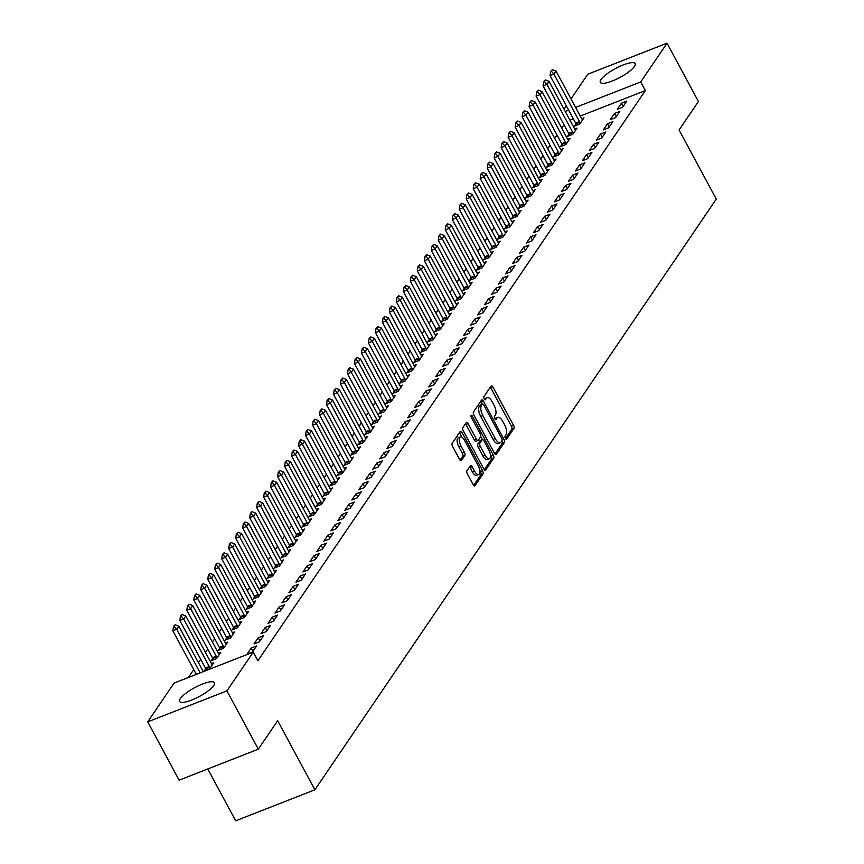 <?xml version="1.0" encoding="UTF-8"?>
<svg xmlns="http://www.w3.org/2000/svg" width="864" height="864" viewBox="0 0 864 864"><rect width="100%" height="100%" fill="white"/><g stroke="black" fill="none" stroke-linecap="round" stroke-linejoin="round"><path stroke-width="1.3" d="M505.397 438.329A1.739 0.734 68.6 0 0 506.509 439.247A1.739 0.734 68.6 0 0 506.671 439.106L513.961 428.382A2.484 1.048 68.6 0 0 513.508 425.25L492.955 387.094A2.484 1.048 68.6 0 0 491.368 385.787A2.484 1.048 68.6 0 0 491.13 385.992L483.851 396.706A1.739 0.734 68.6 0 0 484.164 398.898A1.739 0.734 68.6 0 0 485.276 399.816A1.739 0.734 68.6 0 0 485.438 399.676L486.389 398.293A7.96 3.348 68.6 0 1 487.134 397.656A7.96 3.348 68.6 0 1 492.232 401.846L493.949 405.022A7.96 3.348 68.6 0 1 495.407 415.033L494.456 416.426A1.739 0.734 68.6 0 0 494.78 418.608A1.739 0.734 68.6 0 0 495.893 419.526A1.739 0.734 68.6 0 0 496.055 419.386L497.005 418.003A7.96 3.348 68.6 0 1 497.75 417.377A7.96 3.348 68.6 0 1 502.848 421.556L504.565 424.732A7.96 3.348 68.6 0 1 506.023 434.754L505.073 436.136A1.739 0.734 68.6 0 0 505.397 438.329M180.338 698.609A19.764 4.968 151.7 0 1 198.612 685.714A19.764 4.968 151.7 0 1 214.434 682.7A19.764 4.968 151.7 0 1 213.732 685.541A19.764 4.968 151.7 0 1 195.448 698.436A19.764 4.968 151.7 0 1 179.626 701.449A19.764 4.968 151.7 0 1 180.338 698.609M601.02 79.52A19.764 4.968 151.7 0 1 619.294 66.625A19.764 4.968 151.7 0 1 635.116 63.612A19.764 4.968 151.7 0 1 634.414 66.452A19.764 4.968 151.7 0 1 616.129 79.348A19.764 4.968 151.7 0 1 600.307 82.361A19.764 4.968 151.7 0 1 601.02 79.52M466.927 470.804A2.484 1.048 68.6 0 0 467.381 473.936L473.148 484.639A2.484 1.048 68.6 0 0 474.746 485.946A2.484 1.048 68.6 0 0 474.973 485.752L483.073 473.839A2.484 1.048 68.6 0 0 482.609 470.718L462.067 432.562A2.484 1.048 68.6 0 0 460.48 431.255A2.484 1.048 68.6 0 0 460.242 431.449L452.153 443.351A2.484 1.048 68.6 0 0 452.606 446.483L459.572 459.41A2.484 1.048 68.6 0 0 461.16 460.717A2.484 1.048 68.6 0 0 461.398 460.523L464.854 455.425A2.484 1.048 68.6 0 0 464.4 452.304L460.944 445.889A6.653 2.797 68.6 0 1 460.361 436.99A6.653 2.797 68.6 0 1 464.616 440.489L478.138 465.61A6.653 2.797 68.6 0 1 478.732 474.509A6.653 2.797 68.6 0 1 474.476 471.01L472.219 466.819A2.484 1.048 68.6 0 0 470.632 465.512A2.484 1.048 68.6 0 0 470.394 465.707L466.927 470.804M253.26 652.104L226.919 690.865L147.722 721.861L174.053 683.1L253.26 652.104L257.915 660.744L645.343 90.59L640.688 81.961L575.608 107.428M571.028 98.906L587.822 74.196L667.03 43.2L698.425 101.509L679.072 129.989L716.278 199.098L314.885 789.804L277.668 720.695L258.314 749.174L226.919 690.865M667.03 43.2L640.688 81.961M494.478 453.254A2.484 1.048 68.6 0 0 496.066 454.561A2.484 1.048 68.6 0 0 496.303 454.367L504.392 442.454A2.484 1.048 68.6 0 0 503.939 439.333L483.397 401.177A2.484 1.048 68.6 0 0 481.799 399.87A2.484 1.048 68.6 0 0 481.561 400.064L473.472 411.966A2.484 1.048 68.6 0 0 473.926 415.098L494.478 453.254M493.733 458.147L485.644 470.059A2.484 1.048 68.6 0 1 485.406 470.254A2.484 1.048 68.6 0 1 483.808 468.947L463.266 430.79A2.484 1.048 68.6 0 1 462.812 427.658L466.279 422.572A2.484 1.048 68.6 0 1 466.506 422.366A2.484 1.048 68.6 0 1 468.104 423.673L476.431 439.15A2.484 1.048 68.6 0 0 478.03 440.456A2.484 1.048 68.6 0 0 478.256 440.262L480.557 436.882A2.484 1.048 68.6 0 0 480.103 433.75L471.431 417.647A1.739 0.734 68.6 0 1 471.269 415.314A1.739 0.734 68.6 0 1 472.392 416.232L493.279 455.026A2.484 1.048 68.6 0 1 493.733 458.147L491.594 458.989L484.315 469.692M207.76 768.96L235.678 820.8L314.885 789.804M256.576 645.948L251.219 648.043L247.028 654.21L252.385 652.115L256.576 645.948M212.328 664.805L211.745 664.027A2.538 1.069 -111.4 0 1 211.356 663.412L185.771 615.902L183.676 618.991L179.831 620.492L205.405 668.012A2.538 1.069 -111.4 0 1 205.729 668.714L204.217 670.972L209.563 668.876L213.754 662.71L211.464 663.606M270.54 625.396L265.194 627.48L261.004 633.658L266.35 631.562L270.54 625.396M226.303 644.242L225.709 643.464A2.538 1.069 -111.4 0 1 225.331 642.859L199.746 595.339L197.651 598.428L193.795 599.94L219.38 647.449A2.538 1.069 -111.4 0 1 219.704 648.151L218.192 650.408L223.538 648.313L227.729 642.146L225.428 643.043M284.515 604.832L279.158 606.928L274.968 613.094L280.325 610.999L284.515 604.832M240.278 623.678L239.684 622.901A2.538 1.069 -111.4 0 1 239.296 622.296L213.721 574.787L211.626 577.865L207.77 579.377L233.356 626.886A2.538 1.069 -111.4 0 1 233.669 627.588L232.157 629.845L237.514 627.75L241.704 621.583L239.404 622.48M298.49 584.269L293.134 586.364L288.943 592.531L294.289 590.436L298.49 584.269M247.655 607.046L246.132 609.282L251.478 607.187L255.668 601.02L253.379 601.916M312.455 563.706L307.109 565.801L302.918 571.968L308.264 569.873L312.455 563.706M268.218 582.563L267.624 581.774A2.538 1.069 -111.4 0 1 267.246 581.17L241.661 533.66L239.566 536.749L235.71 538.25L261.295 585.77A2.538 1.069 -111.4 0 1 261.608 586.472L260.096 588.719L265.453 586.634L269.644 580.457L267.343 581.364M326.43 543.143L321.073 545.238L316.883 551.405L322.24 549.32L326.43 543.143M275.594 565.931L274.072 568.166L279.428 566.071L283.619 559.904L281.318 560.801M340.405 522.59L335.048 524.686L330.858 530.852L336.204 528.757L340.405 522.59M296.158 541.436L295.574 540.659A2.538 1.069 -111.4 0 1 295.186 540.054L269.6 492.545L267.505 495.623L263.65 497.135L289.235 544.644A2.538 1.069 -111.4 0 1 289.559 545.346L288.047 547.603L293.393 545.508L297.583 539.341L295.294 540.238M354.37 502.027L349.024 504.122L344.833 510.289L350.179 508.194L354.37 502.027M303.534 524.804L302.011 527.04L307.368 524.945L311.558 518.778L309.258 519.674M368.345 481.464L362.988 483.559L358.798 489.726L364.154 487.631L368.345 481.464M317.509 504.241L315.986 506.477L321.343 504.382L325.534 498.215L323.233 499.111M382.32 460.901L376.963 462.996L372.773 469.163L378.119 467.068L382.32 460.901M338.072 479.758L337.489 478.98A2.538 1.069 -111.4 0 1 337.1 478.364L311.515 430.855L309.42 433.944L305.564 435.445L331.15 482.965A2.538 1.069 -111.4 0 1 331.474 483.667L329.962 485.924L335.308 483.829L339.498 477.652L337.208 478.559M396.284 440.338L390.938 442.433L386.748 448.61L392.094 446.515L396.284 440.338M352.048 459.194L351.454 458.417A2.538 1.069 -111.4 0 1 351.076 457.812L325.49 410.292L323.395 413.381L319.54 414.893L345.125 462.402A2.538 1.069 -111.4 0 1 345.438 463.104L343.926 465.361L349.283 463.266L353.473 457.099L351.173 457.996M410.26 419.785L404.903 421.88L400.712 428.047L406.069 425.952L410.26 419.785M359.424 442.562L357.901 444.798L363.258 442.703L367.448 436.536L365.148 437.432M424.224 399.222L418.878 401.317L414.688 407.484L420.034 405.389L424.224 399.222M373.388 421.999L371.876 424.235L377.222 422.14L381.413 415.973L379.123 416.869M438.199 378.659L432.853 380.754L428.663 386.921L434.009 384.826L438.199 378.659M393.962 397.516L393.368 396.727A2.538 1.069 -111.4 0 1 392.99 396.122L367.405 348.613L365.31 351.702L361.454 353.203L387.04 400.712A2.538 1.069 -111.4 0 1 387.353 401.425L385.841 403.672L391.198 401.576L395.388 395.41L393.088 396.317M452.174 358.096L446.818 360.191L442.627 366.358L447.984 364.262L452.174 358.096M407.938 376.952L407.344 376.175A2.538 1.069 -111.4 0 1 406.955 375.57L381.38 328.05L379.285 331.139L375.43 332.64L401.004 380.16A2.538 1.069 -111.4 0 1 401.328 380.862L399.816 383.119L405.173 381.024L409.363 374.857L407.063 375.754M466.139 337.543L460.793 339.628L456.602 345.805L461.948 343.71L466.139 337.543M415.303 360.32L413.791 362.556L419.137 360.461L423.328 354.294L421.038 355.19M480.114 316.98L474.768 319.075L470.578 325.242L475.924 323.147L480.114 316.98M429.278 339.757L427.756 341.993L433.112 339.898L437.303 333.731L435.002 334.627M494.089 296.417L488.732 298.512L484.542 304.679L489.899 302.584L494.089 296.417M449.852 315.274L449.258 314.485A2.538 1.069 -111.4 0 1 448.87 313.88L423.295 266.371L421.189 269.46L417.344 270.961L442.919 318.47A2.538 1.069 -111.4 0 1 443.243 319.172L441.731 321.43L447.088 319.334L451.278 313.168L448.978 314.064M508.054 275.854L502.708 277.949L498.517 284.116L503.863 282.02L508.054 275.854M463.817 294.71L463.234 293.933A2.538 1.069 -111.4 0 1 462.845 293.317L437.26 245.808L435.164 248.897L431.309 250.398L456.894 297.918A2.538 1.069 -111.4 0 1 457.218 298.62L455.706 300.866L461.052 298.782L465.242 292.604L462.953 293.512M522.029 255.29L516.683 257.386L512.482 263.563L517.838 261.468L522.029 255.29M471.193 278.078L469.67 280.314L475.027 278.219L479.218 272.052L476.917 272.948M536.004 234.738L530.647 236.833L526.457 243L531.814 240.905L536.004 234.738M485.168 257.515L483.646 259.751L489.002 257.656L493.193 251.489L490.892 252.385M549.968 214.175L544.622 216.27L540.432 222.437L545.778 220.342L549.968 214.175M505.732 233.021L505.148 232.243A2.538 1.069 -111.4 0 1 504.76 231.638L479.174 184.129L477.079 187.207L473.224 188.719L498.809 236.228A2.538 1.069 -111.4 0 1 499.133 236.93L497.621 239.188L502.967 237.092L507.157 230.926L504.868 231.822M563.944 193.612L558.598 195.707L554.396 201.874L559.753 199.778L563.944 193.612M519.707 212.468L519.113 211.68A2.538 1.069 -111.4 0 1 518.735 211.075L493.15 163.566L491.054 166.655L487.199 168.156L512.784 215.665A2.538 1.069 -111.4 0 1 513.097 216.378L511.585 218.624L516.942 216.529L521.132 210.362L518.832 211.27M577.919 173.048L572.562 175.144L568.372 181.31L573.728 179.215L577.919 173.048M527.083 195.836L525.56 198.072L530.906 195.977L535.108 189.81L532.807 190.706M591.883 152.496L586.537 154.58L582.347 160.758L587.693 158.663L591.883 152.496M541.048 175.273L539.536 177.509L544.882 175.414L549.072 169.247L546.782 170.143M605.858 131.933L600.512 134.028L596.311 140.195L601.668 138.1L605.858 131.933M561.622 150.779L561.028 150.001A2.538 1.069 -111.4 0 1 560.65 149.396L535.064 101.887L532.969 104.965L529.114 106.477L554.699 153.986A2.538 1.069 -111.4 0 1 555.012 154.688L553.5 156.946L558.857 154.85L563.047 148.684L560.747 149.58M619.834 111.37L614.477 113.465L610.286 119.632L615.643 117.536L619.834 111.37M575.586 130.226L575.003 129.438A2.538 1.069 -111.4 0 1 574.614 128.833L549.029 81.324L546.934 84.413L543.089 85.914L568.663 133.423A2.538 1.069 -111.4 0 1 568.987 134.125L567.475 136.382L572.821 134.287L577.022 128.12L574.722 129.017M645.343 90.59L580.262 116.068M573.307 118.789L569.916 120.107M563.987 124.74L561.708 128.11M557.01 135.022L554.72 138.391M550.022 145.303L547.733 148.673M543.035 155.585L540.745 158.954M536.047 165.866L533.758 169.236M529.06 176.148L526.781 179.518M522.083 186.43L519.793 189.788M515.095 196.711L512.806 200.07M508.108 206.993L505.818 210.352M501.12 217.264L498.83 220.633M494.132 227.545L491.843 230.915M487.145 237.827L484.866 241.196M480.168 248.108L477.878 251.478M473.18 258.39L470.891 261.76M466.193 268.672L463.903 272.041M459.205 278.953L456.916 282.312M452.218 289.235L449.928 292.594M445.23 299.516L442.951 302.875M438.253 309.787L435.964 313.157M431.266 320.069L428.976 323.438M424.278 330.35L421.988 333.72M417.29 340.632L415.001 344.002M410.303 350.914L408.013 354.283M403.315 361.195L401.036 364.565M396.338 371.477L394.049 374.836M389.351 381.758L387.061 385.117M382.363 392.04L380.074 395.399M375.376 402.311L373.086 405.68M368.388 412.592L366.098 415.962M361.4 422.874L359.122 426.244M354.424 433.156L352.134 436.525M347.436 443.437L345.146 446.807M340.448 453.719L338.159 457.088M333.461 464L331.171 467.359M326.473 474.282L324.194 477.641M319.486 484.564L317.207 487.922M312.509 494.834L310.219 498.204M305.521 505.116L303.232 508.486M298.534 515.398L296.244 518.767M291.546 525.679L289.256 529.049M284.558 535.961L282.28 539.33M277.582 546.242L275.292 549.612M270.594 556.524L268.304 559.883M263.606 566.806L261.317 570.164M256.619 577.087L254.329 580.446M249.631 587.358L247.342 590.728M242.644 597.64L240.365 601.009M235.667 607.921L233.377 611.291M228.679 618.203L226.39 621.572M221.692 628.484L219.402 631.854M214.704 638.766L212.414 642.136M207.716 649.048L205.427 652.406M200.729 659.329L198.45 662.688M193.752 669.611L188.384 677.495M582.574 119.945L581.99 119.156A2.538 1.069 -111.4 0 1 581.602 118.552L556.016 71.042L553.921 74.131L550.066 75.632L575.651 123.142A2.538 1.069 -111.4 0 1 575.975 123.854L574.463 126.101L579.809 124.006L583.999 117.839L581.71 118.746M626.821 101.088L621.464 103.183L617.274 109.35L622.62 107.255L626.821 101.088M562.01 144.428L560.488 146.664L565.844 144.569L570.035 138.402L567.734 139.298M612.846 121.651L607.489 123.746L603.299 129.913L608.656 127.818L612.846 121.651M554.634 161.06L554.04 160.283A2.538 1.069 -111.4 0 1 553.662 159.678L528.077 112.169L525.982 115.247L522.126 116.759L547.711 164.268A2.538 1.069 -111.4 0 1 548.024 164.97L546.512 167.227L551.869 165.132L556.06 158.965L553.759 159.862M598.871 142.214L593.525 144.31L589.334 150.476L594.68 148.381L598.871 142.214M540.659 181.624L540.076 180.846A2.538 1.069 -111.4 0 1 539.687 180.241L514.102 132.721L512.006 135.81L508.151 137.322L533.736 184.831A2.538 1.069 -111.4 0 1 534.06 185.533L532.548 187.79L537.894 185.695L542.084 179.528L539.795 180.425M584.906 162.767L579.55 164.862L575.359 171.029L580.705 168.944L584.906 162.767M526.694 202.187L526.1 201.409A2.538 1.069 -111.4 0 1 525.712 200.794L500.137 153.284L498.042 156.373L494.186 157.874L519.772 205.394A2.538 1.069 -111.4 0 1 520.085 206.096L518.573 208.343L523.93 206.258L528.12 200.081L525.82 200.988M570.931 183.33L565.574 185.425L561.384 191.592L566.741 189.497L570.931 183.33M506.12 226.67L504.598 228.906L509.954 226.811L514.145 220.644L511.844 221.54M556.956 203.893L551.61 205.988L547.42 212.155L552.766 210.06L556.956 203.893M498.744 243.302L498.161 242.525A2.538 1.069 -111.4 0 1 497.772 241.92L472.187 194.411L470.092 197.489L466.247 199.001L491.821 246.51A2.538 1.069 -111.4 0 1 492.145 247.212L490.633 249.469L495.979 247.374L500.17 241.207L497.88 242.104M542.992 224.456L537.635 226.552L533.444 232.718L538.79 230.623L542.992 224.456M484.78 263.866L484.186 263.088A2.538 1.069 -111.4 0 1 483.797 262.483L458.222 214.974L456.127 218.052L452.272 219.564L477.857 267.073A2.538 1.069 -111.4 0 1 478.17 267.775L476.658 270.032L482.015 267.937L486.205 261.77L483.905 262.667M529.016 245.02L523.66 247.104L519.469 253.282L524.826 251.186L529.016 245.02M470.804 284.429L470.21 283.651A2.538 1.069 -111.4 0 1 469.832 283.046L444.247 235.526L442.152 238.615L438.296 240.116L463.882 287.636A2.538 1.069 -111.4 0 1 464.206 288.338L462.694 290.596L468.04 288.5L472.23 282.334L469.93 283.23M515.041 265.572L509.695 267.667L505.505 273.834L510.851 271.739L515.041 265.572M450.241 308.912L448.718 311.148L454.064 309.053L458.255 302.886L455.965 303.793M501.077 286.135L495.72 288.23L491.53 294.397L496.886 292.302L501.077 286.135M442.865 325.555L442.271 324.767A2.538 1.069 -111.4 0 1 441.882 324.162L416.308 276.653L414.212 279.731L410.357 281.243L435.942 328.752A2.538 1.069 -111.4 0 1 436.255 329.454L434.743 331.711L440.1 329.616L444.29 323.449L441.99 324.346M487.102 306.698L481.745 308.794L477.554 314.96L482.911 312.865L487.102 306.698M428.89 346.108L428.296 345.33A2.538 1.069 -111.4 0 1 427.918 344.725L402.332 297.216L400.237 300.294L396.382 301.806L421.967 349.315A2.538 1.069 -111.4 0 1 422.291 350.017L420.779 352.274L426.125 350.179L430.315 344.012L428.026 344.909M473.126 327.262L467.78 329.357L463.59 335.524L468.936 333.428L473.126 327.262M408.326 370.602L406.804 372.838L412.15 370.742L416.351 364.576L414.05 365.472M459.162 347.814L453.805 349.909L449.615 356.087L454.972 353.992L459.162 347.814M394.351 391.154L392.828 393.401L398.185 391.306L402.376 385.128L400.075 386.035M445.187 368.377L439.83 370.472L435.64 376.639L440.996 374.544L445.187 368.377M386.975 407.797L386.381 407.009A2.538 1.069 -111.4 0 1 386.003 406.404L360.418 358.895L358.322 361.984L354.467 363.485L380.052 410.994A2.538 1.069 -111.4 0 1 380.376 411.696L378.864 413.953L384.21 411.858L388.4 405.691L386.111 406.588M431.212 388.94L425.866 391.036L421.675 397.202L427.021 395.107L431.212 388.94M373 428.35L372.416 427.572A2.538 1.069 -111.4 0 1 372.028 426.967L346.442 379.458L344.347 382.536L340.502 384.048L366.077 431.557A2.538 1.069 -111.4 0 1 366.401 432.259L364.889 434.516L370.235 432.421L374.436 426.254L372.136 427.151M417.247 409.504L411.89 411.599L407.7 417.766L413.057 415.67L417.247 409.504M352.436 452.844L350.914 455.08L356.27 452.984L360.461 446.818L358.16 447.714M403.272 430.067L397.915 432.151L393.725 438.329L399.082 436.234L403.272 430.067M338.461 473.407L336.949 475.643L342.295 473.548L346.486 467.381L344.196 468.277M389.297 450.619L383.951 452.714L379.76 458.881L385.106 456.797L389.297 450.619M331.085 490.039L330.502 489.251A2.538 1.069 -111.4 0 1 330.113 488.646L304.528 441.137L302.432 444.226L298.588 445.727L324.162 493.236A2.538 1.069 -111.4 0 1 324.486 493.949L322.974 496.195L328.32 494.111L332.521 487.933L330.221 488.84M375.332 471.182L369.976 473.278L365.785 479.444L371.142 477.349L375.332 471.182M317.12 510.602L316.526 509.814A2.538 1.069 -111.4 0 1 316.148 509.209L290.563 461.7L288.468 464.778L284.612 466.29L310.198 513.799A2.538 1.069 -111.4 0 1 310.511 514.501L308.999 516.758L314.356 514.663L318.546 508.496L316.246 509.393M361.357 491.746L356.011 493.841L351.81 500.008L357.167 497.912L361.357 491.746M303.145 531.155L302.562 530.377A2.538 1.069 -111.4 0 1 302.173 529.772L276.588 482.263L274.493 485.341L270.637 486.853L296.222 534.362A2.538 1.069 -111.4 0 1 296.546 535.064L295.034 537.322L300.38 535.226L304.571 529.06L302.281 529.956M347.382 512.309L342.036 514.404L337.846 520.571L343.192 518.476L347.382 512.309M282.582 555.649L281.059 557.885L286.405 555.79L290.606 549.623L288.306 550.519M333.418 532.861L328.061 534.956L323.87 541.134L329.227 539.039L333.418 532.861M268.607 576.212L267.084 578.448L272.441 576.353L276.631 570.175L274.331 571.082M319.442 553.424L314.096 555.52L309.895 561.686L315.252 559.591L319.442 553.424M261.23 592.844L260.647 592.056A2.538 1.069 -111.4 0 1 260.258 591.451L234.673 543.942L232.578 547.031L228.722 548.532L254.308 596.041A2.538 1.069 -111.4 0 1 254.632 596.743L253.12 599L258.466 596.905L262.656 590.738L260.366 591.635M305.467 573.988L300.121 576.083L295.931 582.25L301.277 580.154L305.467 573.988M247.266 613.397L246.672 612.619A2.538 1.069 -111.4 0 1 246.283 612.014L220.698 564.505L218.603 567.583L214.758 569.095L240.332 616.604A2.538 1.069 -111.4 0 1 240.656 617.306L239.144 619.564L244.501 617.468L248.692 611.302L246.391 612.198M291.503 594.551L286.146 596.646L281.956 602.813L287.312 600.718L291.503 594.551M226.692 637.891L225.169 640.127L230.526 638.032L234.716 631.865L232.416 632.761M277.528 615.114L272.182 617.209L267.98 623.376L273.337 621.281L277.528 615.114M212.717 658.454L211.205 660.69L216.551 658.595L220.741 652.428L218.452 653.324M263.552 635.666L258.206 637.762L254.016 643.928L259.362 641.844L263.552 635.666M258.314 749.174L179.118 780.17L147.722 721.861M564.041 109.188L566.33 105.829M568.652 110.149L565.261 111.467M621.464 103.183L623.203 106.412M614.477 113.465L616.216 116.694M607.489 123.746L609.228 126.965M600.512 134.028L602.24 137.246M593.525 144.31L595.253 147.528M586.537 154.58L588.276 157.81M579.55 164.862L581.288 168.091M572.562 175.144L574.301 178.373M565.574 185.425L567.313 188.654M558.598 195.707L560.326 198.936M551.61 205.988L553.349 209.218M544.622 216.27L546.361 219.488M537.635 226.552L539.374 229.77M530.647 236.833L532.386 240.052M523.66 247.104L525.398 250.333M516.683 257.386L518.411 260.615M509.695 267.667L511.434 270.896M502.708 277.949L504.446 281.178M495.72 288.23L497.459 291.46M488.732 298.512L490.471 301.741M481.745 308.794L483.484 312.012M474.768 319.075L476.496 322.294M467.78 329.357L469.519 332.575M460.793 339.628L462.532 342.857M453.805 349.909L455.544 353.138M446.818 360.191L448.556 363.42M439.83 370.472L441.569 373.702M432.853 380.754L434.581 383.983M425.866 391.036L427.604 394.265M418.878 401.317L420.617 404.536M411.89 411.599L413.629 414.817M404.903 421.88L406.642 425.099M397.915 432.151L399.654 435.38M390.938 442.433L392.666 445.662M383.951 452.714L385.69 455.944M376.963 462.996L378.702 466.225M369.976 473.278L371.714 476.507M362.988 483.559L364.727 486.788M356.011 493.841L357.739 497.059M349.024 504.122L350.762 507.341M342.036 514.404L343.775 517.622M335.048 524.686L336.787 527.904M328.061 534.956L329.8 538.186M321.073 545.238L322.812 548.467M314.096 555.52L315.824 558.749M307.109 565.801L308.848 569.03M300.121 576.083L301.86 579.312M293.134 586.364L294.872 589.594M286.146 596.646L287.885 599.864M279.158 606.928L280.897 610.146M272.182 617.209L273.91 620.428M265.194 627.48L266.933 630.709M258.206 637.762L259.945 640.991M251.219 648.043L252.958 651.272M497.75 417.377L495.612 418.208A7.96 3.348 68.6 0 0 494.888 418.802L497.005 418.003M487.134 397.656L484.996 398.498A7.96 3.348 68.6 0 0 484.272 399.082M505.505 438.512L511.823 429.224A2.484 1.048 68.6 0 0 511.358 426.092L490.817 387.936A2.484 1.048 68.6 0 0 490.32 387.191M482.371 404.082L481.248 402.008A2.484 1.048 68.6 0 0 480.751 401.263M494.975 454.01L502.254 443.297A2.484 1.048 68.6 0 0 502.016 440.629M502.038 440.597A1.739 0.734 68.6 0 0 501.725 438.415L483.689 404.914A1.739 0.734 68.6 0 0 482.576 404.006A1.739 0.734 68.6 0 0 482.414 404.136L481.41 405.605A7.96 3.348 68.6 0 0 482.868 415.616L495.202 438.512A7.96 3.348 68.6 0 0 500.299 442.692A7.96 3.348 68.6 0 0 501.044 442.066L502.038 440.597M480.643 404.827A1.739 0.734 68.6 0 0 480.438 404.838A1.739 0.734 68.6 0 0 480.265 404.978L482.414 404.136M500.299 442.692L498.15 443.534A7.96 3.348 68.6 0 1 493.063 439.344L480.73 416.459A7.96 3.348 68.6 0 1 479.272 406.447L480.265 404.978M476.118 441.104A2.484 1.048 68.6 0 1 475.88 441.299A2.484 1.048 68.6 0 1 474.293 439.992L465.966 424.516A2.484 1.048 68.6 0 0 465.458 423.77M480.708 436.493L482.404 439.646A2.484 1.048 68.6 0 0 482.155 439.852L479.855 443.232A2.484 1.048 68.6 0 0 480.319 446.364L485.082 455.209A6.653 2.797 68.6 0 0 489.337 458.708A6.653 2.797 68.6 0 0 488.743 449.809L483.98 440.964A2.484 1.048 68.6 0 0 482.393 439.657L480.254 440.489A2.484 1.048 68.6 0 0 480.017 440.683L482.155 439.852M490.331 454.367L491.13 455.857L493.279 455.026M480.017 440.683L477.716 444.064A2.484 1.048 68.6 0 0 478.17 447.196L482.944 456.052A6.653 2.797 68.6 0 0 487.199 459.54L489.337 458.708M491.594 458.989A2.484 1.048 68.6 0 0 491.13 455.857M478.732 474.509L476.593 475.34A6.653 2.797 68.6 0 1 472.338 471.841L470.081 467.662A2.484 1.048 68.6 0 0 469.573 466.906M460.361 436.99L458.222 437.832A6.653 2.797 68.6 0 0 458.806 446.72L460.944 445.889M460.069 460.166L462.715 456.268A2.484 1.048 68.6 0 0 462.262 453.136L458.806 446.72M462.056 437.357L459.929 433.393A2.484 1.048 68.6 0 0 459.421 432.648M473.656 485.384L480.924 474.682A2.484 1.048 68.6 0 0 480.47 471.55L479.725 470.167M551.329 71.172L552.377 69.638L550.692 71.431L551.329 71.172L553.921 74.131L579.506 121.64A2.538 1.069 -111.4 0 1 579.83 122.342L580.23 123.401M579.83 122.342L575.975 123.854L576.526 125.302M556.016 71.042L552.377 69.638M550.692 71.431L550.066 75.632M544.342 81.454L545.389 79.92L543.704 81.713L544.342 81.454L546.934 84.413L572.519 131.922A2.538 1.069 -111.4 0 1 572.843 132.624L573.242 133.682M572.843 132.624L568.987 134.125L569.538 135.583M549.029 81.324L545.389 79.92M543.704 81.713L543.089 85.914M568.609 140.497L568.015 139.72A2.538 1.069 -111.4 0 1 567.626 139.115L542.052 91.606L539.957 94.684L565.531 142.204A2.538 1.069 -111.4 0 1 565.855 142.906L566.255 143.964M537.354 91.735L538.402 90.191L536.717 91.984L537.354 91.735L539.957 94.684L536.101 96.196L561.686 143.705A2.538 1.069 -111.4 0 1 562 144.407L562.55 145.854M542.052 91.606L538.402 90.191M536.717 91.984L536.101 96.196M530.377 102.017L531.425 100.472L529.729 102.265L530.377 102.017L532.969 104.965L558.544 152.485A2.538 1.069 -111.4 0 1 558.868 153.187L559.267 154.246M558.868 153.187L555.012 154.688L555.563 156.136M535.064 101.887L531.425 100.472M529.729 102.265L529.114 106.477M523.39 112.298L524.437 110.754L522.742 112.547L523.39 112.298L525.982 115.247L551.567 162.756A2.538 1.069 -111.4 0 1 551.88 163.458L552.28 164.527M551.88 163.458L548.024 164.97L548.575 166.417M528.077 112.169L524.437 110.754M522.742 112.547L522.126 116.759M547.646 171.342L547.063 170.564A2.538 1.069 -111.4 0 1 546.674 169.96L521.089 122.45L518.994 125.528L544.579 173.038A2.538 1.069 -111.4 0 1 544.892 173.74L545.303 174.798M516.402 122.58L517.45 121.036L515.765 122.828L516.402 122.58L518.994 125.528L515.138 127.04L540.724 174.55A2.538 1.069 -111.4 0 1 541.048 175.252L541.588 176.699M521.089 122.45L517.45 121.036M515.765 122.828L515.138 127.04M509.414 132.862L510.462 131.317L508.777 133.11L509.414 132.862L512.006 135.81L537.592 183.319A2.538 1.069 -111.4 0 1 537.916 184.021L538.315 185.08M537.916 184.021L534.06 185.533L534.611 186.98M514.102 132.721L510.462 131.317M508.777 133.11L508.151 137.322M533.682 191.905L533.088 191.128A2.538 1.069 -111.4 0 1 532.699 190.523L507.114 143.003L505.019 146.092L530.604 193.601A2.538 1.069 -111.4 0 1 530.928 194.303L531.328 195.361M502.427 143.143L503.474 141.599L501.79 143.392L502.427 143.143L505.019 146.092L501.174 147.593L526.748 195.113A2.538 1.069 -111.4 0 1 527.072 195.815L527.623 197.262M507.114 143.003L503.474 141.599M501.79 143.392L501.174 147.593M495.439 153.425L496.498 151.88L494.802 153.673L495.439 153.425L498.042 156.373L523.616 203.882A2.538 1.069 -111.4 0 1 523.94 204.584L524.34 205.643M523.94 204.584L520.085 206.096L520.636 207.544M500.137 153.284L496.498 151.88M494.802 153.673L494.186 157.874M488.462 163.696L489.51 162.162L487.814 163.955L488.462 163.696L491.054 166.655L516.64 214.164A2.538 1.069 -111.4 0 1 516.953 214.866L517.352 215.924M516.953 214.866L513.097 216.378L513.648 217.825M493.15 163.566L489.51 162.162M487.814 163.955L487.199 168.156M512.719 222.75L512.125 221.962A2.538 1.069 -111.4 0 1 511.747 221.357L486.162 173.848L484.067 176.936L509.652 224.446A2.538 1.069 -111.4 0 1 509.965 225.148L510.365 226.206M481.475 173.977L482.522 172.444L480.827 174.236L481.475 173.977L484.067 176.936L480.211 178.438L505.796 225.947A2.538 1.069 -111.4 0 1 506.11 226.649L506.66 228.107M486.162 173.848L482.522 172.444M480.827 174.236L480.211 178.438M474.487 184.259L475.535 182.714L473.85 184.518L474.487 184.259L477.079 187.207L502.664 234.727A2.538 1.069 -111.4 0 1 502.978 235.429L503.388 236.488M502.978 235.429L499.133 236.93L499.673 238.388M479.174 184.129L475.535 182.714M473.85 184.518L473.224 188.719M467.5 194.54L468.547 192.996L466.862 194.789L467.5 194.54L470.092 197.489L495.677 245.009A2.538 1.069 -111.4 0 1 496.001 245.711L496.4 246.769M496.001 245.711L492.145 247.212L492.696 248.659M472.187 194.411L468.547 192.996M466.862 194.789L466.247 199.001M491.767 253.584L491.173 252.806A2.538 1.069 -111.4 0 1 490.784 252.202L465.199 204.692L463.104 207.77L488.689 255.28A2.538 1.069 -111.4 0 1 489.013 255.982L489.413 257.051M460.512 204.822L461.56 203.278L459.875 205.07L460.512 204.822L463.104 207.77L459.259 209.282L484.834 256.792A2.538 1.069 -111.4 0 1 485.158 257.494L485.708 258.941M465.199 204.692L461.56 203.278M459.875 205.07L459.259 209.282M453.535 215.104L454.583 213.559L452.887 215.352L453.535 215.104L456.127 218.052L481.702 265.561A2.538 1.069 -111.4 0 1 482.026 266.263L482.425 267.322M482.026 266.263L478.17 267.775L478.721 269.222M458.222 214.974L454.583 213.559M452.887 215.352L452.272 219.564M477.792 274.147L477.198 273.37A2.538 1.069 -111.4 0 1 476.82 272.765L451.235 225.245L449.14 228.334L474.725 275.843A2.538 1.069 -111.4 0 1 475.038 276.545L475.438 277.603M446.548 225.385L447.595 223.841L445.9 225.634L446.548 225.385L449.14 228.334L445.284 229.846L470.869 277.355A2.538 1.069 -111.4 0 1 471.182 278.057L471.733 279.504M451.235 225.245L447.595 223.841M445.9 225.634L445.284 229.846M439.56 235.667L440.608 234.122L438.912 235.915L439.56 235.667L442.152 238.615L467.737 286.124A2.538 1.069 -111.4 0 1 468.05 286.826L468.45 287.885M468.05 286.826L464.206 288.338L464.746 289.786M444.247 235.526L440.608 234.122M438.912 235.915L438.296 240.116M432.572 245.948L433.62 244.404L431.935 246.197L432.572 245.948L435.164 248.897L460.75 296.406A2.538 1.069 -111.4 0 1 461.063 297.108L461.473 298.166M461.063 297.108L457.218 298.62L457.758 300.067M437.26 245.808L433.62 244.404M431.935 246.197L431.309 250.398M456.829 304.992L456.246 304.204A2.538 1.069 -111.4 0 1 455.857 303.599L430.272 256.09L428.177 259.178L453.762 306.688A2.538 1.069 -111.4 0 1 454.086 307.39L454.486 308.448M425.585 256.219L426.632 254.686L424.948 256.478L425.585 256.219L428.177 259.178L424.332 260.68L449.906 308.189A2.538 1.069 -111.4 0 1 450.23 308.902L450.781 310.349M430.272 256.09L426.632 254.686M424.948 256.478L424.332 260.68M418.597 266.501L419.645 264.967L417.96 266.76L418.597 266.501L421.189 269.46L446.774 316.969A2.538 1.069 -111.4 0 1 447.098 317.671L447.498 318.73M447.098 317.671L443.243 319.172L443.794 320.63M423.295 266.371L419.645 264.967M417.96 266.76L417.344 270.961M411.62 276.782L412.668 275.238L410.972 277.042L411.62 276.782L414.212 279.731L439.787 327.251A2.538 1.069 -111.4 0 1 440.111 327.953L440.51 329.011M440.111 327.953L436.255 329.454L436.806 330.912M416.308 276.653L412.668 275.238M410.972 277.042L410.357 281.243M435.877 335.826L435.283 335.048A2.538 1.069 -111.4 0 1 434.905 334.444L409.32 286.934L407.225 290.012L432.81 337.532A2.538 1.069 -111.4 0 1 433.123 338.234L433.523 339.293M404.633 287.064L405.68 285.52L403.985 287.312L404.633 287.064L407.225 290.012L403.369 291.524L428.954 339.034A2.538 1.069 -111.4 0 1 429.268 339.736L429.818 341.183M409.32 286.934L405.68 285.52M403.985 287.312L403.369 291.524M397.645 297.346L398.693 295.801L396.997 297.594L397.645 297.346L400.237 300.294L425.822 347.803A2.538 1.069 -111.4 0 1 426.136 348.505L426.535 349.574M426.136 348.505L422.291 350.017L422.831 351.464M402.332 297.216L398.693 295.801M396.997 297.594L396.382 301.806M421.902 356.389L421.319 355.612A2.538 1.069 -111.4 0 1 420.93 355.007L395.345 307.498L393.25 310.576L418.835 358.085A2.538 1.069 -111.4 0 1 419.148 358.787L419.558 359.845M390.658 307.627L391.705 306.083L390.02 307.876L390.658 307.627L393.25 310.576L389.394 312.088L414.979 359.597A2.538 1.069 -111.4 0 1 415.303 360.299L415.843 361.746M395.345 307.498L391.705 306.083M390.02 307.876L389.394 312.088M414.914 366.671L414.331 365.893A2.538 1.069 -111.4 0 1 413.942 365.288L388.357 317.768L386.262 320.857L411.847 368.366A2.538 1.069 -111.4 0 1 412.171 369.068L412.571 370.127M383.67 317.909L384.718 316.364L383.033 318.157L383.67 317.909L386.262 320.857L382.417 322.369L407.992 369.878A2.538 1.069 -111.4 0 1 408.316 370.58L408.866 372.028M388.357 317.768L384.718 316.364M383.033 318.157L382.417 322.369M376.682 328.19L377.73 326.646L376.045 328.439L376.682 328.19L379.285 331.139L404.86 378.648A2.538 1.069 -111.4 0 1 405.184 379.35L405.583 380.408M405.184 379.35L401.328 380.862L401.879 382.309M381.38 328.05L377.73 326.646M376.045 328.439L375.43 332.64M400.95 387.234L400.356 386.456A2.538 1.069 -111.4 0 1 399.967 385.841L374.393 338.332L372.298 341.42L397.872 388.93A2.538 1.069 -111.4 0 1 398.196 389.632L398.596 390.69M369.706 338.472L370.753 336.928L369.058 338.72L369.706 338.472L372.298 341.42L368.442 342.922L394.027 390.442A2.538 1.069 -111.4 0 1 394.34 391.144L394.891 392.591M374.393 338.332L370.753 336.928M369.058 338.72L368.442 342.922M362.718 348.743L363.766 347.209L362.07 349.002L362.718 348.743L365.31 351.702L390.895 399.211A2.538 1.069 -111.4 0 1 391.208 399.913L391.608 400.972M391.208 399.913L387.353 401.425L387.904 402.872M367.405 348.613L363.766 347.209M362.07 349.002L361.454 353.203M355.73 359.024L356.778 357.491L355.082 359.284L355.73 359.024L358.322 361.984L383.908 409.493A2.538 1.069 -111.4 0 1 384.221 410.195L384.62 411.253M384.221 410.195L380.376 411.696L380.916 413.154M360.418 358.895L356.778 357.491M355.082 359.284L354.467 363.485M379.987 418.079L379.404 417.29A2.538 1.069 -111.4 0 1 379.015 416.686L353.43 369.176L351.335 372.254L376.92 419.774A2.538 1.069 -111.4 0 1 377.244 420.476L377.644 421.535M348.743 369.306L349.79 367.762L348.106 369.565L348.743 369.306L351.335 372.254L347.479 373.766L373.064 421.276A2.538 1.069 -111.4 0 1 373.388 421.978L373.939 423.436M353.43 369.176L349.79 367.762M348.106 369.565L347.479 373.766M341.755 379.588L342.803 378.043L341.118 379.836L341.755 379.588L344.347 382.536L369.932 430.056A2.538 1.069 -111.4 0 1 370.256 430.758L370.656 431.816M370.256 430.758L366.401 432.259L366.952 433.706M346.442 379.458L342.803 378.043M341.118 379.836L340.502 384.048M366.023 438.631L365.429 437.854A2.538 1.069 -111.4 0 1 365.04 437.249L339.466 389.74L337.37 392.818L362.945 440.327A2.538 1.069 -111.4 0 1 363.269 441.04L363.668 442.098M334.768 389.869L335.815 388.325L334.13 390.118L334.768 389.869L337.37 392.818L333.515 394.33L359.1 441.839A2.538 1.069 -111.4 0 1 359.413 442.541L359.964 443.988M339.466 389.74L335.815 388.325M334.13 390.118L333.515 394.33M359.035 448.913L358.441 448.135A2.538 1.069 -111.4 0 1 358.052 447.53L332.478 400.021L330.383 403.099L355.957 450.608A2.538 1.069 -111.4 0 1 356.281 451.31L356.681 452.369M327.791 400.151L328.838 398.606L327.143 400.399L327.791 400.151L330.383 403.099L326.527 404.611L352.112 452.12A2.538 1.069 -111.4 0 1 352.426 452.822L352.976 454.27M332.478 400.021L328.838 398.606M327.143 400.399L326.527 404.611M320.803 410.432L321.851 408.888L320.155 410.681L320.803 410.432L323.395 413.381L348.98 460.89A2.538 1.069 -111.4 0 1 349.294 461.592L349.693 462.65M349.294 461.592L345.438 463.104L345.989 464.551M325.49 410.292L321.851 408.888M320.155 410.681L319.54 414.893M345.06 469.476L344.477 468.698A2.538 1.069 -111.4 0 1 344.088 468.094L318.503 420.574L316.408 423.662L341.993 471.172A2.538 1.069 -111.4 0 1 342.306 471.874L342.706 472.932M313.816 420.714L314.863 419.17L313.168 420.962L313.816 420.714L316.408 423.662L312.552 425.164L338.137 472.684A2.538 1.069 -111.4 0 1 338.461 473.386L339.001 474.833M318.503 420.574L314.863 419.17M313.168 420.962L312.552 425.164M306.828 430.996L307.876 429.451L306.191 431.244L306.828 430.996L309.42 433.944L335.005 481.453A2.538 1.069 -111.4 0 1 335.329 482.155L335.729 483.214M335.329 482.155L331.474 483.667L332.024 485.114M311.515 430.855L307.876 429.451M306.191 431.244L305.564 435.445M299.84 441.266L300.888 439.733L299.203 441.526L299.84 441.266L302.432 444.226L328.018 491.735A2.538 1.069 -111.4 0 1 328.342 492.437L328.741 493.495M328.342 492.437L324.486 493.949L325.037 495.396M304.528 441.137L300.888 439.733M299.203 441.526L298.588 445.727M324.108 500.321L323.514 499.532A2.538 1.069 -111.4 0 1 323.125 498.928L297.551 451.418L295.456 454.507L321.03 502.016A2.538 1.069 -111.4 0 1 321.354 502.718L321.754 503.777M292.853 451.548L293.9 450.014L292.216 451.807L292.853 451.548L295.456 454.507L291.6 456.008L317.185 503.518A2.538 1.069 -111.4 0 1 317.498 504.22L318.049 505.678M297.551 451.418L293.9 450.014M292.216 451.807L291.6 456.008M285.876 461.83L286.924 460.285L285.228 462.089L285.876 461.83L288.468 464.778L314.042 512.298A2.538 1.069 -111.4 0 1 314.366 513L314.766 514.058M314.366 513L310.511 514.501L311.062 515.959M290.563 461.7L286.924 460.285M285.228 462.089L284.612 466.29M310.133 520.873L309.539 520.096A2.538 1.069 -111.4 0 1 309.161 519.491L283.576 471.982L281.48 475.06L307.066 522.58A2.538 1.069 -111.4 0 1 307.379 523.282L307.778 524.34M278.888 472.111L279.936 470.567L278.24 472.36L278.888 472.111L281.48 475.06L277.625 476.572L303.21 524.081A2.538 1.069 -111.4 0 1 303.523 524.783L304.074 526.23M283.576 471.982L279.936 470.567M278.24 472.36L277.625 476.572M271.901 482.393L272.948 480.848L271.264 482.641L271.901 482.393L274.493 485.341L300.078 532.85A2.538 1.069 -111.4 0 1 300.391 533.563L300.802 534.622M300.391 533.563L296.546 535.064L297.086 536.512M276.588 482.263L272.948 480.848M271.264 482.641L270.637 486.853M264.913 492.674L265.961 491.13L264.276 492.923L264.913 492.674L267.505 495.623L293.09 543.132A2.538 1.069 -111.4 0 1 293.414 543.834L293.814 544.903M293.414 543.834L289.559 545.346L290.11 546.793M269.6 492.545L265.961 491.13M264.276 492.923L263.65 497.135M289.181 551.718L288.587 550.94A2.538 1.069 -111.4 0 1 288.198 550.336L262.613 502.816L260.518 505.904L286.103 553.414A2.538 1.069 -111.4 0 1 286.427 554.116L286.826 555.174M257.926 502.956L258.973 501.412L257.288 503.204L257.926 502.956L260.518 505.904L256.673 507.416L282.247 554.926A2.538 1.069 -111.4 0 1 282.571 555.628L283.122 557.075M262.613 502.816L258.973 501.412M257.288 503.204L256.673 507.416M282.193 562L281.599 561.222A2.538 1.069 -111.4 0 1 281.21 560.617L255.636 513.097L253.541 516.186L279.115 563.695A2.538 1.069 -111.4 0 1 279.439 564.397L279.839 565.456M250.938 513.238L251.996 511.693L250.301 513.486L250.938 513.238L253.541 516.186L249.685 517.698L275.27 565.207A2.538 1.069 -111.4 0 1 275.584 565.909L276.134 567.356M255.636 513.097L251.996 511.693M250.301 513.486L249.685 517.698M275.206 572.281L274.612 571.504A2.538 1.069 -111.4 0 1 274.234 570.888L248.648 523.379L246.553 526.468L272.138 573.977A2.538 1.069 -111.4 0 1 272.452 574.679L272.851 575.737M243.961 523.519L245.009 521.975L243.313 523.768L243.961 523.519L246.553 526.468L242.698 527.969L268.283 575.489A2.538 1.069 -111.4 0 1 268.596 576.191L269.147 577.638M248.648 523.379L245.009 521.975M243.313 523.768L242.698 527.969M236.974 533.801L238.021 532.256L236.326 534.049L236.974 533.801L239.566 536.749L265.151 584.258A2.538 1.069 -111.4 0 1 265.464 584.96L265.864 586.019M265.464 584.96L261.608 586.472L262.159 587.92M241.661 533.66L238.021 532.256M236.326 534.049L235.71 538.25M229.986 544.072L231.034 542.538L229.349 544.331L229.986 544.072L232.578 547.031L258.163 594.54A2.538 1.069 -111.4 0 1 258.476 595.242L258.887 596.3M258.476 595.242L254.632 596.743L255.172 598.201M234.673 543.942L231.034 542.538M229.349 544.331L228.722 548.532M254.243 603.126L253.66 602.338A2.538 1.069 -111.4 0 1 253.271 601.733L227.686 554.224L225.59 557.302L251.176 604.822A2.538 1.069 -111.4 0 1 251.5 605.524L251.899 606.582M222.998 554.353L224.046 552.82L222.361 554.612L222.998 554.353L225.59 557.302L221.746 558.814L247.32 606.323A2.538 1.069 -111.4 0 1 247.644 607.025L248.195 608.483M227.686 554.224L224.046 552.82M222.361 554.612L221.746 558.814M216.011 564.635L217.058 563.09L215.374 564.883L216.011 564.635L218.603 567.583L244.188 615.103A2.538 1.069 -111.4 0 1 244.512 615.805L244.912 616.864M244.512 615.805L240.656 617.306L241.207 618.754M220.698 564.505L217.058 563.09M215.374 564.883L214.758 569.095M209.034 574.916L210.082 573.372L208.386 575.165L209.034 574.916L211.626 577.865L237.2 625.374A2.538 1.069 -111.4 0 1 237.524 626.087L237.924 627.145M237.524 626.087L233.669 627.588L234.22 629.035M213.721 574.787L210.082 573.372M208.386 575.165L207.77 579.377M233.291 633.96L232.697 633.182A2.538 1.069 -111.4 0 1 232.319 632.578L206.734 585.068L204.638 588.146L230.224 635.656A2.538 1.069 -111.4 0 1 230.537 636.358L230.936 637.427M202.046 585.198L203.094 583.654L201.398 585.446L202.046 585.198L204.638 588.146L200.783 589.658L226.368 637.168A2.538 1.069 -111.4 0 1 226.681 637.87L227.232 639.317M206.734 585.068L203.094 583.654M201.398 585.446L200.783 589.658M195.059 595.48L196.106 593.935L194.411 595.728L195.059 595.48L197.651 598.428L223.236 645.937A2.538 1.069 -111.4 0 1 223.549 646.639L223.949 647.698M223.549 646.639L219.704 648.151L220.244 649.598M199.746 595.339L196.106 593.935M194.411 595.728L193.795 599.94M219.316 654.523L218.732 653.746A2.538 1.069 -111.4 0 1 218.344 653.141L192.758 605.621L190.663 608.71L216.248 656.219A2.538 1.069 -111.4 0 1 216.562 656.921L216.972 657.979M188.071 605.761L189.119 604.217L187.434 606.01L188.071 605.761L190.663 608.71L186.808 610.222L212.393 657.731A2.538 1.069 -111.4 0 1 212.717 658.433L213.257 659.88M192.758 605.621L189.119 604.217M187.434 606.01L186.808 610.222M181.084 616.043L182.131 614.498L180.446 616.291L181.084 616.043L183.676 618.991L209.261 666.5A2.538 1.069 -111.4 0 1 209.585 667.202L209.984 668.261M209.585 667.202L205.729 668.714L206.28 670.162M185.771 615.902L182.131 614.498M180.446 616.291L179.831 620.492M203.278 671.663L178.794 626.184L176.688 629.273L200.178 672.883M174.096 626.324L175.144 624.78L173.459 626.573L174.096 626.324L176.688 629.273L172.843 630.774L196.322 674.384M178.794 626.184L175.144 624.78M173.459 626.573L172.843 630.774M484.283 399.114L486.389 398.293M490.817 387.936L492.955 387.094M511.358 426.092L513.508 425.25M511.823 429.224L513.961 428.382M481.248 402.008L483.397 401.177M502.178 440.024L503.939 439.333M502.254 443.297L504.392 442.454M495.763 454.583L496.303 454.367M479.272 406.447L481.41 405.605M480.73 416.459L482.868 415.616M493.063 439.344L495.202 438.512M485.104 470.275L485.644 470.059M465.966 424.516L468.104 423.673M474.293 439.992L476.431 439.15M471.074 416.74L472.392 416.232M482.944 456.052L485.082 455.209M477.716 444.064L479.855 443.232M478.17 447.196L480.319 446.364M470.081 467.662L472.219 466.819M472.338 471.841L474.476 471.01M462.262 453.136L464.4 452.304M462.715 456.268L464.854 455.425M460.858 460.739L461.398 460.523M459.929 433.393L462.067 432.562M480.47 471.55L482.609 470.718M480.924 474.682L483.073 473.839M474.433 485.957L474.973 485.752M575.651 123.142L579.506 121.64M568.663 133.423L572.519 131.922M562 144.407L565.855 142.906M561.686 143.705L565.531 142.204M554.699 153.986L558.544 152.485M547.711 164.268L551.567 162.756M541.048 175.252L544.892 173.74M540.724 174.55L544.579 173.038M533.736 184.831L537.592 183.319M527.072 195.815L530.928 194.303M526.748 195.113L530.604 193.601M519.772 205.394L523.616 203.882M512.784 215.665L516.64 214.164M506.11 226.649L509.965 225.148M505.796 225.947L509.652 224.446M498.809 236.228L502.664 234.727M491.821 246.51L495.677 245.009M485.158 257.494L489.013 255.982M484.834 256.792L488.689 255.28M477.857 267.073L481.702 265.561M471.182 278.057L475.038 276.545M470.869 277.355L474.725 275.843M463.882 287.636L467.737 286.124M456.894 297.918L460.75 296.406M450.23 308.902L454.086 307.39M449.906 308.189L453.762 306.688M442.919 318.47L446.774 316.969M435.942 328.752L439.787 327.251M429.268 339.736L433.123 338.234M428.954 339.034L432.81 337.532M421.967 349.315L425.822 347.803M415.303 360.299L419.148 358.787M414.979 359.597L418.835 358.085M408.316 370.58L412.171 369.068M407.992 369.878L411.847 368.366M401.004 380.16L404.86 378.648M394.34 391.144L398.196 389.632M394.027 390.442L397.872 388.93M387.04 400.712L390.895 399.211M380.052 410.994L383.908 409.493M373.388 421.978L377.244 420.476M373.064 421.276L376.92 419.774M366.077 431.557L369.932 430.056M359.413 442.541L363.269 441.04M359.1 441.839L362.945 440.327M352.426 452.822L356.281 451.31M352.112 452.12L355.957 450.608M345.125 462.402L348.98 460.89M338.461 473.386L342.306 471.874M338.137 472.684L341.993 471.172M331.15 482.965L335.005 481.453M324.162 493.236L328.018 491.735M317.498 504.22L321.354 502.718M317.185 503.518L321.03 502.016M310.198 513.799L314.042 512.298M303.523 524.783L307.379 523.282M303.21 524.081L307.066 522.58M296.222 534.362L300.078 532.85M289.235 544.644L293.09 543.132M282.571 555.628L286.427 554.116M282.247 554.926L286.103 553.414M275.584 565.909L279.439 564.397M275.27 565.207L279.115 563.695M268.596 576.191L272.452 574.679M268.283 575.489L272.138 573.977M261.295 585.77L265.151 584.258M254.308 596.041L258.163 594.54M247.644 607.025L251.5 605.524M247.32 606.323L251.176 604.822M240.332 616.604L244.188 615.103M233.356 626.886L237.2 625.374M226.681 637.87L230.537 636.358M226.368 637.168L230.224 635.656M219.38 647.449L223.236 645.937M212.717 658.433L216.562 656.921M212.393 657.731L216.248 656.219M205.405 668.012L209.261 666.5M480.438 404.838L482.576 404.006M475.88 441.299L478.03 440.456"/></g></svg>
